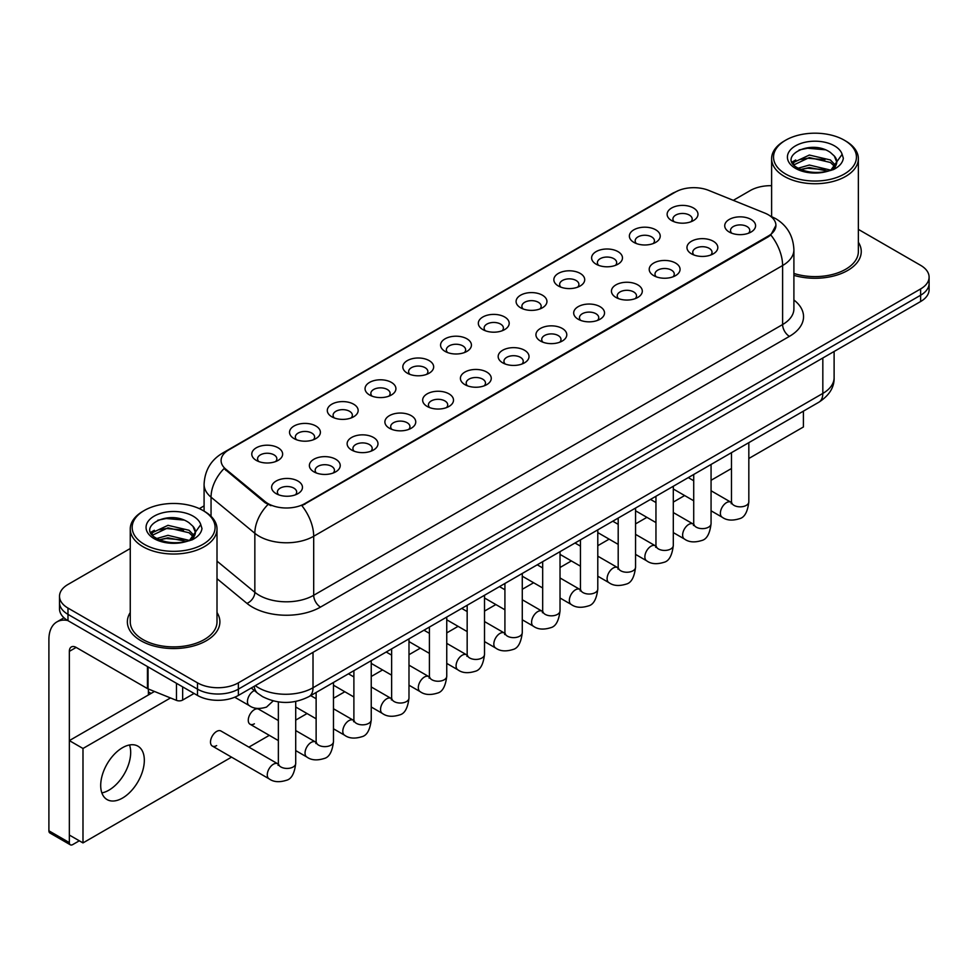 <?xml version="1.0" encoding="UTF-8"?>
<svg xmlns="http://www.w3.org/2000/svg" width="978" height="978" viewBox="0 0 978 978"><rect width="100%" height="100%" fill="white"/><g stroke="black" fill="none" stroke-linecap="round" stroke-linejoin="round"><path stroke-width="1.47" d="M633.891 242.385L633.891 242.385A15.428 8.9 180 0 1 633.891 229.793A15.428 8.9 180 0 1 655.7 229.793A15.428 8.9 180 0 1 655.7 242.385A15.428 8.9 180 0 1 633.891 242.385M653.17 243.571A9.633 5.562 0 0 0 654.441 240.82A9.633 5.562 0 0 0 651.617 236.884A9.633 5.562 0 0 0 641.116 235.674A9.633 5.562 0 0 0 635.162 240.82A9.633 5.562 0 0 0 636.421 243.571M596.14 264.194L596.14 264.194A15.428 8.9 180 0 1 596.14 251.603A15.428 8.9 180 0 1 617.949 251.603A15.428 8.9 180 0 1 617.949 264.194A15.428 8.9 180 0 1 596.14 264.194M615.419 265.368A9.633 5.562 0 0 0 616.678 262.617A9.633 5.562 0 0 0 613.854 258.681A9.633 5.562 0 0 0 603.353 257.471A9.633 5.562 0 0 0 597.399 262.617A9.633 5.562 0 0 0 598.658 265.368M558.377 285.992L558.377 285.992A15.428 8.9 180 0 1 558.377 273.4A15.428 8.9 180 0 1 580.186 273.4A15.428 8.9 180 0 1 580.186 285.992A15.428 8.9 180 0 1 558.377 285.992M577.656 287.165A9.633 5.562 0 0 0 578.915 284.415A9.633 5.562 0 0 0 576.091 280.478A9.633 5.562 0 0 0 565.59 279.28A9.633 5.562 0 0 0 559.636 284.415A9.633 5.562 0 0 0 560.907 287.165M520.614 307.789L520.614 307.789A15.428 8.9 180 0 1 520.614 295.197A15.428 8.9 180 0 1 542.423 295.197A15.428 8.9 180 0 1 542.423 307.789A15.428 8.9 180 0 1 520.614 307.789M539.893 308.975A9.633 5.562 0 0 0 541.164 306.212A9.633 5.562 0 0 0 538.34 302.288A9.633 5.562 0 0 0 527.827 301.077A9.633 5.562 0 0 0 521.885 306.212A9.633 5.562 0 0 0 523.144 308.975M482.851 329.586L482.851 329.586A15.428 8.9 180 0 1 482.851 316.994A15.428 8.9 180 0 1 504.672 316.994A15.428 8.9 180 0 1 504.672 329.586A15.428 8.9 180 0 1 482.851 329.586M502.142 330.772A9.633 5.562 0 0 0 503.401 328.021A9.633 5.562 0 0 0 500.577 324.085A9.633 5.562 0 0 0 490.076 322.874A9.633 5.562 0 0 0 484.122 328.021A9.633 5.562 0 0 0 485.381 330.772M445.1 351.395L445.1 351.395A15.428 8.9 180 0 1 445.1 338.804A15.428 8.9 180 0 1 466.909 338.804A15.428 8.9 180 0 1 466.909 351.395A15.428 8.9 180 0 1 445.1 351.395M464.379 352.569A9.633 5.562 0 0 0 465.638 349.818A9.633 5.562 0 0 0 462.814 345.882A9.633 5.562 0 0 0 452.313 344.672A9.633 5.562 0 0 0 446.359 349.818A9.633 5.562 0 0 0 447.631 352.569M407.337 373.193L407.337 373.193A15.428 8.9 180 0 1 407.337 360.601A15.428 8.9 180 0 1 429.146 360.601A15.428 8.9 180 0 1 429.146 373.193A15.428 8.9 180 0 1 407.337 373.193M426.616 374.366A9.633 5.562 0 0 0 427.887 371.616A9.633 5.562 0 0 0 425.063 367.679A9.633 5.562 0 0 0 414.55 366.481A9.633 5.562 0 0 0 408.608 371.616A9.633 5.562 0 0 0 409.868 374.366M369.574 394.99L369.574 394.99A15.428 8.9 180 0 1 369.574 382.398A15.428 8.9 180 0 1 391.396 382.398A15.428 8.9 180 0 1 391.396 394.99A15.428 8.9 180 0 1 369.574 394.99M388.865 396.176A9.633 5.562 0 0 0 390.124 393.413A9.633 5.562 0 0 0 387.3 389.476A9.633 5.562 0 0 0 376.799 388.278A9.633 5.562 0 0 0 370.845 393.413A9.633 5.562 0 0 0 372.105 396.176M331.823 416.787L331.823 416.787A15.428 8.9 180 0 1 331.823 404.195A15.428 8.9 180 0 1 353.633 404.195A15.428 8.9 180 0 1 353.633 416.787A15.428 8.9 180 0 1 331.823 416.787M351.102 417.973A9.633 5.562 0 0 0 352.361 415.222A9.633 5.562 0 0 0 349.537 411.286A9.633 5.562 0 0 0 339.036 410.075A9.633 5.562 0 0 0 333.082 415.222A9.633 5.562 0 0 0 334.354 417.973M294.06 438.596L294.06 438.596A15.428 8.9 180 0 1 294.06 426.005A15.428 8.9 180 0 1 315.87 426.005A15.428 8.9 180 0 1 315.87 438.596A15.428 8.9 180 0 1 294.06 438.596M313.339 439.77A9.633 5.562 0 0 0 314.61 437.019A9.633 5.562 0 0 0 311.786 433.083A9.633 5.562 0 0 0 301.273 431.873A9.633 5.562 0 0 0 295.332 437.019A9.633 5.562 0 0 0 296.591 439.77M256.297 460.394L256.297 460.394A15.428 8.9 180 0 1 256.297 447.802A15.428 8.9 180 0 1 278.119 447.802A15.428 8.9 180 0 1 278.119 460.394A15.428 8.9 180 0 1 256.297 460.394M275.588 461.567A9.633 5.562 0 0 0 276.847 458.816A9.633 5.562 0 0 0 274.023 454.88A9.633 5.562 0 0 0 263.522 453.67A9.633 5.562 0 0 0 257.569 458.816A9.633 5.562 0 0 0 258.828 461.567M671.654 220.588L671.654 220.588A15.428 8.9 180 0 1 671.654 207.996A15.428 8.9 180 0 1 693.463 207.996A15.428 8.9 180 0 1 693.463 220.588A15.428 8.9 180 0 1 671.654 220.588M690.933 221.774A9.633 5.562 0 0 0 692.192 219.011A9.633 5.562 0 0 0 689.368 215.087A9.633 5.562 0 0 0 678.866 213.876A9.633 5.562 0 0 0 672.913 219.011A9.633 5.562 0 0 0 674.184 221.774M691.483 253.84L691.483 253.84A15.428 8.9 180 0 1 691.483 241.248A15.428 8.9 180 0 1 713.292 241.248A15.428 8.9 180 0 1 713.292 253.84A15.428 8.9 180 0 1 691.483 253.84M710.761 255.026A9.633 5.562 0 0 0 712.033 252.263A9.633 5.562 0 0 0 709.209 248.339A9.633 5.562 0 0 0 698.708 247.128A9.633 5.562 0 0 0 692.754 252.263A9.633 5.562 0 0 0 694.013 255.026M653.732 275.637L653.732 275.637A15.428 8.9 180 0 1 653.732 263.045A15.428 8.9 180 0 1 675.541 263.045A15.428 8.9 180 0 1 675.541 275.637A15.428 8.9 180 0 1 653.732 275.637M673.011 276.823A9.633 5.562 0 0 0 674.27 274.072A9.633 5.562 0 0 0 671.446 270.136A9.633 5.562 0 0 0 660.945 268.926A9.633 5.562 0 0 0 654.991 274.072A9.633 5.562 0 0 0 656.262 276.823M615.969 297.446L615.969 297.446A15.428 8.9 180 0 1 615.969 284.855A15.428 8.9 180 0 1 637.778 284.855A15.428 8.9 180 0 1 637.778 297.446A15.428 8.9 180 0 1 615.969 297.446M635.248 298.62A9.633 5.562 0 0 0 636.507 295.869A9.633 5.562 0 0 0 633.683 291.933A9.633 5.562 0 0 0 623.182 290.723A9.633 5.562 0 0 0 617.228 295.869A9.633 5.562 0 0 0 618.499 298.62M578.206 319.244L578.206 319.244A15.428 8.9 180 0 1 578.206 306.652A15.428 8.9 180 0 1 600.015 306.652A15.428 8.9 180 0 1 600.015 319.244A15.428 8.9 180 0 1 578.206 319.244M597.485 320.417A9.633 5.562 0 0 0 598.756 317.667A9.633 5.562 0 0 0 595.932 313.73A9.633 5.562 0 0 0 585.431 312.532A9.633 5.562 0 0 0 579.477 317.667A9.633 5.562 0 0 0 580.736 320.417M540.455 341.041L540.455 341.041A15.428 8.9 180 0 1 540.455 328.449A15.428 8.9 180 0 1 562.264 328.449A15.428 8.9 180 0 1 562.264 341.041A15.428 8.9 180 0 1 540.455 341.041M559.734 342.227A9.633 5.562 0 0 0 560.993 339.464A9.633 5.562 0 0 0 558.169 335.527A9.633 5.562 0 0 0 547.668 334.329A9.633 5.562 0 0 0 541.714 339.464A9.633 5.562 0 0 0 542.973 342.227M502.692 362.838L502.692 362.838A15.428 8.9 180 0 1 502.692 350.246A15.428 8.9 180 0 1 524.501 350.246A15.428 8.9 180 0 1 524.501 362.838A15.428 8.9 180 0 1 502.692 362.838M521.971 364.024A9.633 5.562 0 0 0 523.23 361.273A9.633 5.562 0 0 0 520.406 357.337A9.633 5.562 0 0 0 509.905 356.126A9.633 5.562 0 0 0 503.951 361.273A9.633 5.562 0 0 0 505.223 364.024M464.929 384.647L464.929 384.647A15.428 8.9 180 0 1 464.929 372.056A15.428 8.9 180 0 1 486.738 372.056A15.428 8.9 180 0 1 486.738 384.647A15.428 8.9 180 0 1 464.929 384.647M484.208 385.821A9.633 5.562 0 0 0 485.479 383.07A9.633 5.562 0 0 0 482.655 379.134A9.633 5.562 0 0 0 472.154 377.924A9.633 5.562 0 0 0 466.2 383.07A9.633 5.562 0 0 0 467.46 385.821M427.178 406.445L427.178 406.445A15.428 8.9 180 0 1 427.178 393.853A15.428 8.9 180 0 1 448.988 393.853A15.428 8.9 180 0 1 448.988 406.445A15.428 8.9 180 0 1 427.178 406.445M446.457 407.618A9.633 5.562 0 0 0 447.716 404.868A9.633 5.562 0 0 0 444.892 400.931A9.633 5.562 0 0 0 434.391 399.721A9.633 5.562 0 0 0 428.437 404.868A9.633 5.562 0 0 0 429.697 407.618M389.415 428.242L389.415 428.242A15.428 8.9 180 0 1 389.415 415.65A15.428 8.9 180 0 1 411.225 415.65A15.428 8.9 180 0 1 411.225 428.242A15.428 8.9 180 0 1 389.415 428.242M408.694 429.428A9.633 5.562 0 0 0 409.953 426.665A9.633 5.562 0 0 0 407.129 422.728A9.633 5.562 0 0 0 396.628 421.53A9.633 5.562 0 0 0 390.674 426.665A9.633 5.562 0 0 0 391.946 429.428M351.652 450.039L351.652 450.039A15.428 8.9 180 0 1 351.652 437.447A15.428 8.9 180 0 1 373.462 437.447A15.428 8.9 180 0 1 373.462 450.039A15.428 8.9 180 0 1 351.652 450.039M370.931 451.225A9.633 5.562 0 0 0 372.202 448.462A9.633 5.562 0 0 0 369.378 444.538A9.633 5.562 0 0 0 358.865 443.327A9.633 5.562 0 0 0 352.924 448.462A9.633 5.562 0 0 0 354.183 451.225M313.889 471.836L313.889 471.836A15.428 8.9 180 0 1 313.901 459.244A15.428 8.9 180 0 1 335.711 459.244A15.428 8.9 180 0 1 335.711 471.836A15.428 8.9 180 0 1 313.889 471.836M333.18 473.022A9.633 5.562 0 0 0 334.439 470.271A9.633 5.562 0 0 0 331.615 466.335A9.633 5.562 0 0 0 321.114 465.125A9.633 5.562 0 0 0 315.161 470.271A9.633 5.562 0 0 0 316.42 473.022M276.138 493.645L276.138 493.645A15.428 8.9 180 0 1 276.138 481.054A15.428 8.9 180 0 1 297.948 481.054A15.428 8.9 180 0 1 297.948 493.645A15.428 8.9 180 0 1 276.138 493.645M295.417 494.819A9.633 5.562 0 0 0 296.676 492.068A9.633 5.562 0 0 0 293.852 488.132A9.633 5.562 0 0 0 283.351 486.922A9.633 5.562 0 0 0 277.397 492.068A9.633 5.562 0 0 0 278.669 494.819M729.246 232.043L729.246 232.043A15.428 8.9 180 0 1 729.246 219.451A15.428 8.9 180 0 1 751.055 219.451A15.428 8.9 180 0 1 751.055 232.043A15.428 8.9 180 0 1 729.246 232.043M748.525 233.216A9.633 5.562 0 0 0 749.784 230.466A9.633 5.562 0 0 0 746.972 226.529A9.633 5.562 0 0 0 736.458 225.331A9.633 5.562 0 0 0 730.517 230.466A9.633 5.562 0 0 0 731.776 233.216M764.82 213.082A26.027 15.025 180 0 1 768.305 214.769A26.027 15.025 180 0 1 775.921 225.392A26.027 15.025 180 0 1 768.305 236.016L304.83 503.597A26.027 15.025 180 0 1 265.111 501.592L225.808 469.183A26.027 15.025 180 0 1 221.101 460.577A26.027 15.025 180 0 1 228.73 449.941L675.37 192.079A26.027 15.025 180 0 1 708.695 190.392L764.82 213.082M130.257 612.546A46.272 26.712 0 0 0 127.36 621.849A46.272 26.712 0 0 0 140.918 640.737A46.272 26.712 0 0 0 191.333 646.519A46.272 26.712 0 0 0 219.891 621.849A46.272 26.712 0 0 0 217.006 612.546A46.272 26.712 0 0 1 219.891 621.849A46.272 26.712 0 0 1 191.333 646.519A46.272 26.712 0 0 1 140.918 640.737A46.272 26.712 0 0 1 127.36 621.849A46.272 26.712 0 0 1 130.257 612.546M775.921 225.392L770.823 234.964L768.305 236.786L301.896 505.687A33.741 19.474 60 0 1 313.694 536.262A38.558 22.262 180 0 1 259.17 536.262A38.558 22.262 180 0 1 254.842 533.291L211.052 497.179A38.558 22.262 180 0 1 204.084 484.416L204.084 511.152M130.257 548.511L67.983 584.465A28.912 16.699 0 0 0 59.511 596.274L59.511 608.866A28.912 16.699 0 0 0 67.983 620.663L197.483 695.431L197.483 689.135A28.912 16.699 0 0 0 238.375 689.135L920.628 295.234A28.912 16.699 0 0 0 929.1 283.437A28.912 16.699 0 0 1 920.628 295.234L238.375 689.135A28.912 16.699 0 0 1 197.483 689.135L67.983 614.367L197.483 689.135L197.483 682.84A28.912 16.699 0 0 0 238.375 682.84L920.628 288.938A28.912 16.699 0 0 0 929.1 277.141A28.912 16.699 0 0 0 920.628 265.331L858.366 229.378M59.511 602.57A28.912 16.699 0 0 0 67.983 614.367A28.912 16.699 0 0 1 59.511 602.57M270.955 505.687L265.111 502.729L224.06 468.56A33.741 22.567 129.5 0 0 211.052 497.179L211.052 516.323M793.904 275.344A46.272 26.712 0 0 0 861.251 251.566A46.272 26.712 0 0 0 858.366 242.263A46.272 26.712 0 0 1 861.251 251.566A46.272 26.712 0 0 1 793.904 275.344M771.618 185.686A28.912 16.699 0 0 0 750.236 190.563L733.304 200.343M204.084 505.883L199.329 508.633M59.511 596.274A28.912 16.699 0 0 0 67.983 608.071L197.483 682.84M197.483 695.431A28.912 16.699 0 0 0 238.375 695.431L920.628 301.53A28.912 16.699 0 0 0 929.1 289.732L929.1 277.141M108.876 790.187A30.844 17.812 120 0 0 129.524 744.979A30.844 17.812 120 0 1 108.876 790.187A30.844 17.812 120 0 1 101.859 792.901A30.844 17.812 120 0 0 108.876 790.187M182.654 686.874L182.654 700.052L194.072 693.463M67.653 620.48A38.558 22.262 -120 0 0 56.883 621.91A38.558 22.262 -120 0 0 48.9 639.551L48.9 830.799L69.352 842.608L69.352 651.36A9.633 5.562 60 0 1 71.345 646.947A9.633 5.562 60 0 1 76.162 647.424L147.433 688.573L147.433 666.531M69.352 842.608A4.817 2.787 120 0 0 70.343 844.809L49.902 832.999A4.817 2.787 -60 0 1 48.9 830.799M70.343 844.809A4.817 2.787 120 0 0 72.751 844.576L79.304 840.799M148.411 694.967L148.411 689.013M182.654 700.052A4.817 2.787 180 0 1 176.48 700.37L148.069 688.879A4.817 2.787 180 0 1 147.433 688.573M793.904 273.449A43.374 25.037 0 0 0 858.366 251.566L858.366 158.693A43.374 25.037 0 0 0 845.652 140.991L844.295 140.196A41.443 23.924 0 0 0 785.676 140.196A41.443 23.924 0 0 0 785.676 174.035A41.443 23.924 0 0 0 844.295 174.035A41.443 23.924 0 0 0 844.295 140.196L845.652 140.991M785.676 140.196L784.319 140.991A43.374 25.037 0 0 0 771.618 158.693A43.374 25.037 0 0 0 784.319 176.395A43.374 25.037 0 0 0 831.581 181.835A43.374 25.037 0 0 0 858.366 158.693M836.459 163.338L836.777 161.847A21.785 12.58 0 0 0 834.32 156.028L830.42 152.47C810.334 138.265 776.862 156.81 797.522 167.825C805.958 172.397 815.921 173.571 827.425 171.333L833.537 169.549C839.43 166.529 842.694 162.751 843.342 158.228L842.131 154.328L831.129 169.756M798.17 168.204L809.344 165.037L830.628 170.123M825.004 169.707L807.632 168.216L800.737 169.463L809.344 167.544L828.207 171.162M793.28 164.157L793.94 162.275L809.344 155.05L830.395 159.964L835.456 165.245M793.879 164.879L809.344 157.544L830.395 162.47L834.613 166.431M834.32 156.028L836.765 162.14M836.777 162.629L834.356 169.121M792.033 162.067L795.725 160.001M799.099 149.964L807.632 148.228L825.212 149.781M792.498 162.996L794.05 162.079M800.701 159.475L807.632 158.228L825.004 159.72M144.316 510.479L142.959 511.274A43.374 25.037 0 0 0 130.257 528.976L130.257 621.849A43.374 25.037 0 0 0 142.959 639.551A43.374 25.037 0 0 0 190.221 644.979A43.374 25.037 0 0 0 217.006 621.849L217.006 528.976A43.374 25.037 0 0 0 204.304 511.274L202.935 510.479A41.443 23.924 0 0 0 144.316 510.479A41.443 23.924 0 0 0 144.316 544.33A41.443 23.924 0 0 0 202.935 544.33A41.443 23.924 0 0 0 202.935 510.479L204.304 511.274M130.257 528.976A43.374 25.037 0 0 0 142.959 546.69A43.374 25.037 0 0 0 190.221 552.118A43.374 25.037 0 0 0 217.006 528.976M195.099 533.621L195.417 532.13A21.785 12.58 0 0 0 192.959 526.311L189.06 522.765C168.974 508.548 135.502 527.093 156.162 538.108C164.597 542.68 174.561 543.854 186.064 541.616L192.177 539.832C198.069 536.812 201.334 533.034 201.981 528.523L200.771 524.611L189.769 540.039M156.81 538.487L167.984 535.333L189.267 540.406M183.644 539.99L166.272 538.499L159.377 539.758L167.984 537.827L186.847 541.445M151.92 534.453L152.58 532.558L167.984 525.333L189.035 530.259L194.096 535.528M152.519 535.174L167.984 527.827L189.035 532.753L193.253 536.714M192.959 526.311L195.404 532.423M195.417 532.741L192.996 539.404M150.673 532.35L154.365 530.284M157.739 520.247L166.272 518.511L183.852 520.064M151.138 533.279L152.69 532.362M159.353 529.77L166.272 528.511L183.644 530.003M295.711 701.458L295.711 763.427C294.525 773.5 291.407 779.136 286.358 780.31C279.195 782.534 273.437 782.033 269.072 778.818A8.68 5.012 -60 0 1 267.74 771.862A8.68 5.012 -60 0 1 273.412 764.221A8.68 5.012 -60 0 1 273.791 764.014A8.68 5.012 -60 0 1 277.752 763.794L220.967 731.006A8.68 5.012 120 0 0 216.639 731.434A8.68 5.012 120 0 0 210.967 739.087A8.68 5.012 120 0 0 212.299 746.031A8.68 5.012 120 0 0 216.639 745.603M278.363 720.541L258.73 709.209A8.68 5.012 120 0 0 254.39 709.637A8.68 5.012 120 0 0 248.73 717.29A8.68 5.012 120 0 0 250.062 724.233A8.68 5.012 120 0 0 254.39 723.806M122.507 798.06A30.844 17.812 120 0 0 142.666 770.884A30.844 17.812 120 0 0 137.935 746.165A30.844 17.812 120 0 0 122.507 747.693A30.844 17.812 120 0 0 102.36 774.869A30.844 17.812 120 0 0 107.091 799.588A30.844 17.812 120 0 0 122.507 798.06M748.83 458.499L803.403 426.983L803.403 411.151M170.502 697.95L82.983 748.476L82.983 842.914L231.541 757.143M248.889 747.131L269.305 735.346M295.711 720.101L307.055 713.549M333.474 698.292L344.818 691.752M371.237 676.495L382.581 669.942M408.987 654.698L420.332 648.145M446.75 632.9L458.095 626.348M484.513 611.091L495.858 604.551M522.276 589.294L533.621 582.741M560.027 567.497L571.372 560.944M597.79 545.7L609.135 539.147M635.553 523.89L646.898 517.35M673.304 502.093L684.649 495.54M711.067 480.296L731.471 468.511M154.463 691.47L69.352 740.603L69.352 835.053L82.983 842.914M82.983 748.476L69.352 740.603M304.83 503.597L304.83 504.367M265.111 501.592L265.111 502.729M225.808 469.183L225.808 470.332M768.305 236.016L768.305 236.786M793.904 299.989A48.191 27.824 180 0 1 789.429 336.359L320.503 607.093A9.633 5.562 60 0 1 313.694 595.284L782.608 324.549A38.558 22.262 0 0 0 793.904 308.816L793.904 249.793A38.558 22.262 180 0 1 782.608 265.527A33.741 19.474 -120 0 0 770.823 234.964M320.503 607.093A48.191 27.824 180 0 1 252.348 607.093A48.191 27.824 180 0 1 246.945 603.377L217.006 578.683M267.984 504.514A33.741 22.567 129.5 0 0 254.842 533.291L254.842 592.313A38.558 22.262 0 0 0 259.17 595.284A38.558 22.262 0 0 0 313.694 595.284L313.694 536.262L782.608 265.527L782.608 324.549A9.633 5.562 60 0 0 789.429 336.359M793.904 249.793C793.256 235.93 787.156 225.527 775.627 218.607L770.762 216.236A33.741 15.795 112 0 0 770.297 216.065M225.857 451.909A33.741 19.474 -120 0 0 222.361 453.23C210.832 460.149 204.732 470.552 204.084 484.416M222.361 453.23L672.534 193.326A33.741 19.474 60 0 1 675.089 192.238M238.375 682.84L238.375 695.431M920.628 288.938L920.628 301.53M67.983 608.071L67.983 620.663M217.006 561.115L254.842 592.313A9.633 6.443 -50.5 0 1 246.945 603.377M255.295 685.664A38.558 22.262 0 0 0 258.485 687.754A38.558 22.262 0 0 0 313.009 687.754L822.828 393.425A38.558 22.262 0 0 0 834.112 377.679C834.405 387.251 829.307 395.43 818.83 402.239L309.011 696.58A19.279 11.125 60 0 0 313.009 687.754L313.009 652.338M822.828 358.009L822.828 393.425A19.279 11.125 60 0 1 818.83 402.239M254.231 686.275A19.279 12.897 129.5 0 0 257.691 693.28L251.273 687.986M748.83 442.667L748.83 501.836A8.68 5.012 180 0 1 745.884 505.589A8.68 5.012 180 0 1 734.013 505.369A8.68 5.012 180 0 1 731.471 501.836L731.202 503.707L731.972 503.059M748.83 501.836C747.632 511.91 744.515 517.533 739.466 518.707C732.302 520.932 726.544 520.43 722.18 517.215A8.68 5.012 -60 0 1 720.847 510.259A8.68 5.012 -60 0 1 726.52 502.619A8.68 5.012 -60 0 1 726.899 502.411A8.68 5.012 -60 0 1 730.859 502.191L731.446 502.496M711.067 464.464L711.067 523.633A8.68 5.012 180 0 1 708.133 527.386A8.68 5.012 180 0 1 696.263 527.166A8.68 5.012 180 0 1 693.72 523.633L693.439 525.504L694.209 524.868M711.067 523.633C709.881 533.707 706.752 539.33 701.703 540.516C694.539 542.729 688.781 542.228 684.417 539.012A8.68 5.012 -60 0 1 683.096 532.056A8.68 5.012 -60 0 1 688.756 524.416A8.68 5.012 -60 0 1 689.148 524.208A8.68 5.012 -60 0 1 693.096 523.988L693.695 524.306M673.304 486.262L673.304 545.431A8.68 5.012 180 0 1 670.37 549.184A8.68 5.012 180 0 1 658.5 548.976A8.68 5.012 180 0 1 655.957 545.431L655.676 547.301L656.458 546.665M673.304 545.431C672.118 555.504 669.001 561.127 663.952 562.313C656.788 564.526 651.018 564.025 646.666 560.81A8.68 5.012 -60 0 1 645.333 553.866A8.68 5.012 -60 0 1 651.006 546.213A8.68 5.012 -60 0 1 651.385 546.005A8.68 5.012 -60 0 1 655.333 545.785L655.932 546.103M635.553 508.059L635.553 567.228A8.68 5.012 180 0 1 632.607 570.993A8.68 5.012 180 0 1 620.737 570.773A8.68 5.012 180 0 1 618.194 567.228L617.925 569.098L618.695 568.462M635.553 567.228C634.355 577.301 631.238 582.937 626.189 584.111C619.025 586.323 613.267 585.834 608.903 582.619A8.68 5.012 -60 0 1 607.57 575.663A8.68 5.012 -60 0 1 613.243 568.022A8.68 5.012 -60 0 1 613.622 567.815A8.68 5.012 -60 0 1 617.583 567.582L618.169 567.9M597.79 529.868L597.79 589.025A8.68 5.012 180 0 1 594.856 592.79A8.68 5.012 180 0 1 582.986 592.57A8.68 5.012 180 0 1 580.443 589.025L580.162 590.908L580.932 590.26M597.79 589.025C596.604 599.098 593.475 604.734 588.426 605.908C581.262 608.133 575.504 607.631 571.14 604.416A8.68 5.012 -60 0 1 569.819 597.46A8.68 5.012 -60 0 1 575.48 589.82A8.68 5.012 -60 0 1 575.871 589.612A8.68 5.012 -60 0 1 579.82 589.392L580.419 589.697M69.352 651.36L76.162 647.424M148.069 666.91L148.069 688.879M176.48 700.37L176.48 683.304M842.131 154.328A27.567 15.917 0 0 0 834.478 145.856A27.567 15.917 0 0 0 795.493 145.856A27.567 15.917 0 0 0 795.493 168.375A27.567 15.917 0 0 0 827.425 171.333M830.86 170.453A21.785 12.58 0 0 0 836.74 162.556M200.771 524.611A27.567 15.917 0 0 0 193.131 516.152A27.567 15.917 0 0 0 154.133 516.152A27.567 15.917 0 0 0 154.133 538.658A27.567 15.917 0 0 0 186.064 541.616M189.5 540.736A21.785 12.58 0 0 0 195.38 532.839M560.027 551.665L560.027 610.834A8.68 5.012 180 0 1 557.093 614.587A8.68 5.012 180 0 1 545.223 614.367A8.68 5.012 180 0 1 542.68 610.834L542.399 612.705L543.181 612.057M560.027 610.834C558.841 620.908 555.724 626.531 550.675 627.705C543.511 629.93 537.741 629.429 533.389 626.213A8.68 5.012 -60 0 1 532.056 619.257A8.68 5.012 -60 0 1 537.729 611.617A8.68 5.012 -60 0 1 538.108 611.409A8.68 5.012 -60 0 1 542.056 611.189L542.656 611.507M522.276 573.463L522.276 632.632A8.68 5.012 180 0 1 519.33 636.385A8.68 5.012 180 0 1 507.46 636.177A8.68 5.012 180 0 1 504.917 632.632L504.648 634.502L505.418 633.866M522.276 632.632C521.078 642.705 517.961 648.328 512.912 649.514C505.748 651.727 499.99 651.226 495.626 648.011A8.68 5.012 -60 0 1 494.293 641.067A8.68 5.012 -60 0 1 499.966 633.414A8.68 5.012 -60 0 1 500.345 633.206A8.68 5.012 -60 0 1 504.306 632.986L504.892 633.304M484.513 595.26L484.513 654.429A8.68 5.012 180 0 1 481.579 658.182A8.68 5.012 180 0 1 469.697 657.974A8.68 5.012 180 0 1 467.166 654.429L466.885 656.299L467.655 655.663M484.513 654.429C483.328 664.502 480.198 670.126 475.149 671.311C467.985 673.524 462.227 673.035 457.863 669.808A8.68 5.012 -60 0 1 456.543 662.864A8.68 5.012 -60 0 1 462.203 655.223A8.68 5.012 -60 0 1 462.594 655.015A8.68 5.012 -60 0 1 466.543 654.783L467.142 655.101M446.75 617.057L446.75 676.226A8.68 5.012 180 0 1 443.816 679.991A8.68 5.012 180 0 1 431.946 679.771A8.68 5.012 180 0 1 429.403 676.226L429.122 678.109L429.904 677.461M446.75 676.226C445.565 686.299 442.447 691.935 437.398 693.109C430.234 695.334 424.464 694.832 420.112 691.617A8.68 5.012 -60 0 1 418.78 684.661A8.68 5.012 -60 0 1 424.452 677.02A8.68 5.012 -60 0 1 424.831 676.813A8.68 5.012 -60 0 1 428.78 676.593L429.379 676.898M408.987 638.866L408.987 698.035A8.68 5.012 180 0 1 406.053 701.788A8.68 5.012 180 0 1 394.183 701.568A8.68 5.012 180 0 1 391.64 698.035L391.371 699.906L392.141 699.258M408.987 698.035C407.802 708.109 404.684 713.732 399.635 714.906C392.471 717.131 386.713 716.63 382.349 713.414A8.68 5.012 -60 0 1 381.017 706.458A8.68 5.012 -60 0 1 386.689 698.818A8.68 5.012 -60 0 1 387.068 698.61A8.68 5.012 -60 0 1 391.029 698.39L391.616 698.695M371.237 660.663L371.237 719.832A8.68 5.012 180 0 1 368.29 723.586A8.68 5.012 180 0 1 356.42 723.378A8.68 5.012 180 0 1 353.889 719.832L353.608 721.703L354.378 721.067M371.237 719.832C370.051 729.906 366.921 735.529 361.872 736.715C354.708 738.928 348.95 738.427 344.586 735.211A8.68 5.012 -60 0 1 343.266 728.268A8.68 5.012 -60 0 1 348.926 720.615A8.68 5.012 -60 0 1 349.317 720.407A8.68 5.012 -60 0 1 353.266 720.187L353.853 720.505M333.474 682.461L333.474 741.63A8.68 5.012 180 0 1 330.54 745.383A8.68 5.012 180 0 1 318.669 745.175A8.68 5.012 180 0 1 316.126 741.63L315.845 743.5L316.627 742.864M333.474 741.63C332.288 751.703 329.17 757.327 324.121 758.512C316.945 760.725 311.187 760.224 306.835 757.009A8.68 5.012 -60 0 1 305.503 750.065A8.68 5.012 -60 0 1 311.163 742.412A8.68 5.012 -60 0 1 311.554 742.204A8.68 5.012 -60 0 1 315.503 741.984L316.102 742.302M295.711 763.427A8.68 5.012 180 0 1 292.777 767.192A8.68 5.012 180 0 1 280.906 766.972A8.68 5.012 180 0 1 278.363 763.427L278.082 765.309L278.864 764.662M234.732 697.216L249.243 705.578A8.68 5.012 -60 0 1 247.911 698.634A8.68 5.012 -60 0 1 253.571 690.981A8.68 5.012 -60 0 1 253.962 690.774A8.68 5.012 -60 0 1 254.414 690.566M672.534 193.326L678.72 190.441M309.011 696.58C293.498 704.38 277.984 704.38 262.471 696.58L257.691 693.28M834.112 377.679L834.112 351.481M722.18 517.215L711.067 510.797M693.72 500.785L673.304 489M731.471 452.68L731.471 501.836M730.859 502.191L711.067 490.76M693.72 480.748L688.292 477.606M684.417 539.012L673.304 532.594M655.957 522.582L635.553 510.797M693.72 474.477L693.72 523.633M693.096 523.988L673.304 512.558M655.957 502.545L650.529 499.416M646.666 560.81L635.553 554.392M618.194 544.379L597.79 532.594M655.957 496.274L655.957 545.431M655.333 545.785L635.553 534.367M618.194 524.342L612.766 521.213M608.903 582.619L597.79 576.201M580.443 566.176L560.027 554.392M618.194 518.083L618.194 567.228M617.583 567.582L597.79 556.164M580.443 546.14L575.015 543.01M571.14 604.416L560.027 597.998M542.68 587.974L522.276 576.201M580.443 539.88L580.443 589.025M579.82 589.392L560.027 577.961M542.68 567.949L537.252 564.807M56.883 621.91L63.998 617.79M771.618 216.59L771.618 158.693M533.389 626.213L522.276 619.795M504.917 609.783L484.513 597.998M542.68 561.678L542.68 610.834M542.056 611.189L522.276 599.759M504.917 589.746L499.489 586.617M495.626 648.011L484.513 641.592M467.166 631.58L446.75 619.795M504.917 583.475L504.917 632.632M504.306 632.986L484.513 621.568M467.166 611.543L461.738 608.414M457.863 669.808L446.75 663.402M429.403 653.377L408.987 641.592M467.166 605.284L467.166 654.429M466.543 654.783L446.75 643.365M429.403 633.341L423.975 630.211M420.112 691.617L408.987 685.199M391.64 675.175L371.237 663.402M429.403 627.081L429.403 676.226M428.78 676.593L408.987 665.162M391.64 655.15L386.212 652.008M382.349 713.414L371.237 706.996M353.889 696.984L333.474 685.199M391.64 648.879L391.64 698.035M391.029 698.39L371.237 686.959M353.889 676.947L348.461 673.818M344.586 735.211L333.474 728.793M316.126 718.781L295.711 706.996M353.889 670.676L353.889 719.832M353.266 720.187L333.474 708.757M316.126 698.744L310.698 695.615M306.835 757.009L295.711 750.591M278.363 740.578L250.062 724.233M316.126 692.485L316.126 741.63M315.503 741.984L295.711 730.566M269.072 778.818L212.299 746.031M278.363 701.898L278.363 763.427M148.411 691.898L151.064 693.426M249.243 705.578C253.51 708.781 259.268 709.282 266.529 707.082L273.204 700.884"/></g></svg>
